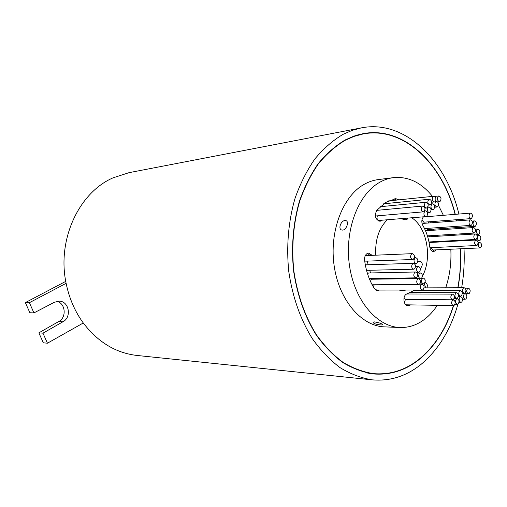 <?xml version="1.0" encoding="UTF-8"?>
<svg xmlns="http://www.w3.org/2000/svg" width="507" height="507" viewBox="0 0 507 507"><rect width="100%" height="100%" fill="white"/><g stroke="black" fill="none" stroke-linecap="round" stroke-linejoin="round"><path stroke-width="0.76" d="M455.102 214.36C442.529 163.9 403.654 126.142 363.151 133.949L354.057 136.383L345.166 140.293C335.45 146.13 326.508 154.001 318.339 163.913C310.785 174.89 304.549 187.387 299.631 201.412C293.35 223.245 291.341 247.397 293.889 271.296C297.539 295.353 305.043 316.507 316.406 334.772C324.41 345.901 333.257 355.065 342.947 362.271C352.942 368.247 363.158 372.043 373.602 373.653C390.244 374.952 405.435 370.123 419.194 359.165C434.829 346.262 446.236 328.403 453.423 305.582M455.286 214.341C442.693 163.723 403.699 125.812 363.069 133.664L353.968 136.098L345.064 140.008C335.33 145.858 326.362 153.741 318.174 163.679C310.601 174.681 304.346 187.203 299.415 201.26C293.109 223.15 291.094 247.359 293.648 271.315C297.305 295.429 304.827 316.647 316.216 334.956C324.239 346.11 333.105 355.299 342.814 362.53C352.834 368.526 363.075 372.328 373.545 373.951C390.238 375.256 405.48 370.414 419.276 359.419C434.981 346.452 446.433 328.498 453.632 305.563M458.005 287.748C460.331 274.997 461.174 262.011 460.533 248.791M458.341 228.581L458.157 227.516M456.851 220.887L456.592 219.702M360.534 134.437L358.867 134.596M469.951 213.314C468.481 215.735 468.804 217.503 470.933 218.618L471.529 218.397C472.999 215.969 472.663 214.201 470.534 213.098L469.951 213.314M421.932 220.019L423.827 222.186L470.933 218.618M473.069 227.789C471.605 230.191 471.922 231.953 474.007 233.068L474.634 232.84C476.092 230.425 475.769 228.663 473.677 227.561L473.069 227.789M473.677 227.561L426.552 230.679L425.677 231.122M477.385 229.291C475.94 231.68 476.25 233.435 478.316 234.545L478.938 234.316C480.383 231.914 480.066 230.165 478 229.063L477.385 229.291M429.473 235.761L429.93 236.649M411.627 253.912C409.973 256.466 410.302 258.336 412.616 259.527L413.395 259.261C415.049 256.694 414.713 254.825 412.387 253.652L411.627 253.912M364.672 260.801L365.712 261.168L412.616 259.527M417.61 266.676C415.974 269.198 416.291 271.061 418.554 272.246L419.359 271.974C420.987 269.439 420.664 267.582 418.395 266.403L417.61 266.676M369.565 270.282L370.68 272.937M414.834 272.265C413.192 274.794 413.503 276.657 415.765 277.855L416.589 277.57C418.224 275.035 417.907 273.172 415.639 271.986L414.834 272.265M415.639 271.986L368.69 272.981L367.486 273.603M479.159 242.676C477.721 245.058 478.019 246.808 480.053 247.917L480.706 247.676C482.138 245.287 481.834 243.544 479.799 242.441L479.159 242.676M431.051 247.676L432.877 250.021L480.053 247.917M475.572 240.261C474.121 242.657 474.425 244.406 476.479 245.521L477.131 245.287C478.576 242.885 478.272 241.136 476.212 240.026L475.572 240.261M478.405 235.584C476.96 237.973 477.264 239.722 479.318 240.831L479.958 240.597C481.39 238.208 481.086 236.458 479.033 235.356L478.405 235.584M430.519 241.871L430.798 242.435M422.242 206.267C420.607 208.827 420.975 210.684 423.339 211.837L423.966 211.615C425.595 209.049 425.227 207.192 422.857 206.045L422.242 206.267M375.307 215.519L376.448 215.925L423.339 211.837M474.723 234.177C473.272 236.579 473.582 238.334 475.648 239.443L476.288 239.215C477.74 236.807 477.423 235.052 475.351 233.949L474.723 234.177M473.925 221.109C472.467 223.517 472.784 225.279 474.882 226.388L475.49 226.166C476.941 223.752 476.618 221.99 474.52 220.894L473.925 221.109M426.216 228.454L427.75 229.563L474.882 226.388M469.938 220.089C468.468 222.503 468.785 224.271 470.902 225.387L471.516 225.165C472.98 222.738 472.657 220.97 470.54 219.867L469.938 220.089M470.54 219.867L423.434 223.372L422.268 224.208M424.917 211.051C423.294 213.599 423.649 215.456 425.994 216.609L426.634 216.381C428.257 213.827 427.889 211.977 425.544 210.83L424.917 211.051M377.379 215.843C376.581 218.333 377.145 219.867 379.078 220.444L425.994 216.609M425.417 202.464C423.795 205.018 424.163 206.869 426.52 208.022L427.135 207.807C428.757 205.24 428.383 203.389 426.019 202.255L425.417 202.464M377.468 209.505L377.569 210.285M428.326 207.148C426.717 209.695 427.078 211.539 429.41 212.687L430.037 212.465C431.641 209.917 431.28 208.073 428.941 206.932L428.326 207.148M428.821 199.422C427.205 201.97 427.572 203.814 429.923 204.961L430.525 204.746C432.135 202.192 431.761 200.347 429.41 199.213L428.821 199.422M380.884 206.019L380.865 206.653M431.97 204.048C430.367 206.583 430.728 208.421 433.054 209.568L433.669 209.347C435.26 206.805 434.898 204.967 432.572 203.833L431.97 204.048M433.225 196.45C431.628 198.985 431.996 200.823 434.328 201.963L434.917 201.754C436.514 199.213 436.14 197.375 433.808 196.247L433.225 196.45M385.396 202.61L385.257 203.643M415.062 257.968C413.42 260.509 413.744 262.373 416.038 263.564L416.817 263.291C418.459 260.744 418.129 258.881 415.829 257.708L415.062 257.968M367.188 261.118L368.228 264.736M412.73 263.608C411.076 266.156 411.399 268.019 413.693 269.217L414.492 268.938C416.139 266.39 415.816 264.521 413.516 263.342L412.73 263.608M413.516 263.342L366.599 264.787L365.42 265.402M366.542 270.339L413.693 269.217M419.638 273.26C418.015 275.783 418.319 277.633 420.563 278.825L421.38 278.539C422.996 276.017 422.686 274.167 420.442 272.988L419.638 273.26M372.056 278.489L372.746 279.218M417.781 278.869C416.146 281.385 416.45 283.242 418.687 284.44L419.523 284.148C421.152 281.626 420.842 279.769 418.598 278.584L417.781 278.869M418.598 278.584L371.612 279.23L370.04 280.428M422.489 278.318C420.873 280.821 421.171 282.672 423.389 283.857L424.22 283.571C425.829 281.062 425.519 279.211 423.301 278.032L422.489 278.318M435.868 201.526C434.277 204.055 434.638 205.886 436.952 207.027L437.554 206.812C439.132 204.277 438.77 202.445 436.457 201.317L435.868 201.526M438.371 196.184C436.793 198.706 437.154 200.531 439.461 201.666L440.044 201.456C441.622 198.928 441.255 197.103 438.948 195.975L438.371 196.184M467.65 288.439C466.187 290.822 466.459 292.59 468.462 293.724L469.235 293.445C470.699 291.05 470.42 289.294 468.417 288.16L467.65 288.439M463.411 288.008C461.934 290.403 462.207 292.171 464.228 293.319L465.014 293.033C466.484 290.631 466.212 288.863 464.184 287.729L463.411 288.008M415.22 290.029L415.189 290.549M464.311 293.952C462.84 296.342 463.106 298.11 465.115 299.257L465.914 298.972C467.378 296.57 467.105 294.808 465.096 293.667L464.311 293.952M459.722 290.809C458.233 293.211 458.505 294.992 460.54 296.139L461.332 295.854C462.815 293.445 462.542 291.664 460.502 290.53L459.722 290.809M411.652 292.114L411.538 292.615M460.09 297.039C458.601 299.434 458.867 301.215 460.888 302.362L461.7 302.071C463.183 299.669 462.91 297.894 460.888 296.753L460.09 297.039M455.894 292.983C454.392 295.391 454.665 297.178 456.706 298.331L457.517 298.046C459.012 295.625 458.734 293.845 456.687 292.697L455.894 292.983M408.097 293.54L407.888 293.984M456.452 298.972C454.956 301.38 455.223 303.161 457.251 304.32L458.075 304.029C459.564 301.614 459.298 299.833 457.263 298.686L456.452 298.972M451.8 294.421C450.286 296.842 450.558 298.636 452.618 299.795L453.435 299.504C454.944 297.077 454.671 295.283 452.605 294.136L451.8 294.421M403.965 298.306L405.397 299.352L452.618 299.795M421.292 284.478C419.676 286.981 419.967 288.832 422.179 290.023L423.028 289.731C424.638 287.222 424.334 285.371 422.122 284.186L421.292 284.478M374.356 284.763L373.228 286.721M452.567 300.22C451.059 302.635 451.325 304.422 453.372 305.582L454.202 305.29C455.711 302.863 455.438 301.076 453.391 299.929L452.567 300.22M453.391 299.929L406.164 299.479L405.347 299.751L404.352 302.527M405.822 304.802L453.372 305.582M415.011 290.029L406.126 294.301C402.343 296.696 403.768 305.905 407.882 305.67L410.752 304.922M423.459 216.819C421.513 219.297 421.317 222.193 422.857 225.507C426.457 231.693 428.738 238.721 429.695 246.592C430.253 249.767 431.603 251.434 433.745 251.611L436.337 249.869M398.8 199.853L395.802 198.643L385.65 202.451L376.669 210.449C374.299 216.064 375.421 219.683 380.041 221.312L382.234 220.184M372.182 255.325L368.646 253.088L366.986 253.639C365.154 255.034 364.362 257.214 364.596 260.186C365.991 271.011 369.254 280.479 374.375 288.591L377.582 290.619L379.35 290.067M344.975 220.545L345.97 220.659C349.361 221.534 346.433 230.02 342.58 230.108L341.61 229.982C337.89 228.917 340.958 220.602 344.975 220.545M407.273 218.137L407.33 219.125L405.746 219.753L400.581 218.682M417.85 261.447L420.354 261.2C422.876 262.962 422.876 265.427 420.366 268.602M374.489 321.907C379.363 322.706 382.075 323.681 382.62 324.829L381.112 324.987C376.188 324.499 373.475 323.561 372.981 322.179L374.489 321.907M422.458 276.131C432.49 257.943 426.97 227.345 411.709 217.776M457.954 304.111C450.628 329.835 438.302 349.944 420.975 364.438C406.322 376.219 390.086 381.359 372.271 379.857L137.01 355.458C115.913 353.049 98.003 342.219 83.281 322.984C74.878 311.418 69.161 298.198 66.125 283.337C56.803 239.817 78.908 192.622 112.985 177.868L129.038 172.665L361.282 127.891C404.643 119.221 446.065 160.117 458.905 214.049M372.271 379.857C361.314 378.089 350.591 374.027 340.115 367.683C329.949 360.046 320.678 350.356 312.293 338.606C300.391 319.328 292.558 297.02 288.794 271.682C286.189 246.522 288.388 221.122 295.08 198.205C300.302 183.502 306.9 170.409 314.885 158.925C323.504 148.576 332.922 140.363 343.138 134.304L352.118 130.381L361.282 127.891M437.294 305.334C433.593 310.975 429.347 315.633 424.536 319.321C416.982 325.038 408.794 327.769 399.96 327.503L384.458 326.863C361.618 326.197 339.297 300.55 334.24 266.422C329.03 232.339 342.39 196.741 363.722 184.592C368.342 181.918 373.114 180.258 378.038 179.617L393.426 177.634C408.268 176.259 421.285 182.507 432.477 196.38M399.96 327.503C377.062 326.844 354.627 300.733 349.532 265.966C344.278 231.243 357.676 194.992 379.071 182.666C383.698 179.953 388.482 178.274 393.426 177.634M457.821 287.748C460.153 275.003 460.996 262.018 460.356 248.798M458.163 228.587L457.979 227.529M456.674 220.9L456.408 219.715M432.61 251.402L434.087 249.97M431.768 230.336L431.419 229.316M428.833 222.972L428.288 221.844M475.351 233.949L427.731 236.883M470.534 213.098L423.32 216.958M369.952 255.414L367.537 253.342M376.467 290.41L377.119 290.074M412.387 253.652L365.306 255.623M396.563 200.088L394.478 198.883M378.906 221.185L380.003 220.368M406.791 305.429L408.503 304.884M425.671 287.862L424.277 283.527M438.485 205.31L443.372 215.317M445.342 220.551L445.735 221.711M447.637 228.22L447.896 229.272M450.818 249.222C451.483 262.816 449.791 275.669 445.723 287.792M421.133 283.876L420.886 284.199M427.927 287.856C427.762 285.105 426.812 283.267 425.075 282.329M434.011 230.191L433.662 229.164M431.077 222.807L430.532 221.673M427.369 216.622L426.805 216.255M387.335 219.765C378.906 228.087 375.028 239.893 375.719 255.173M398.616 290.048L402.482 290.467L406.335 290.042M460.166 219.43L460.419 220.621M461.681 227.275L461.858 228.346M464.006 248.633C464.64 261.878 463.861 274.914 461.655 287.735M83.281 322.984L47.443 343.207L42.968 333.169L62.9 321.787C72.07 317.274 68.958 300.841 58.958 301.158L54.35 302.286L33.937 312.914L29.387 302.698L66.125 283.337M47.443 343.207L43.31 342.802L38.862 332.846L58.704 321.552C66.867 317.528 65.555 303.148 56.86 301.361M33.937 312.914L29.881 312.743L25.35 302.609L65.758 281.379M38.862 332.846L42.968 333.169M58.704 321.552L62.9 321.787M25.35 302.609L29.387 302.698M369.28 373.38L370.953 373.399M407.121 305.55L408.636 305.575M367.626 373.076L373.602 373.653M474.007 233.068L427.42 235.882M478.316 234.545L476.599 234.646M418.554 272.246L416.545 272.291M415.765 277.855L369.242 278.533M476.479 245.521L429.911 247.727M479.318 240.831L477.581 240.926M475.648 239.443L428.966 241.953M470.902 225.387L424.511 228.568M426.52 208.022L424.936 208.168M429.41 212.687L427.572 212.845M429.923 204.961L428.193 205.126M433.054 209.568L431.083 209.74M434.328 201.963L431.584 202.23M416.038 263.564L414.396 263.615M420.563 278.825L419.422 278.837M418.687 284.44L372.144 284.776M423.389 283.857L419.821 283.888M436.952 207.027L434.702 207.23M439.461 201.666L437.687 201.837M468.462 293.724L465.42 293.718M464.228 293.319L462.327 293.312M465.115 299.257L462.682 299.238M460.54 296.139L458.48 296.126M460.888 302.362L458.993 302.343M456.706 298.331L454.234 298.312M457.251 304.32L454.925 304.289M422.179 290.023L375.807 290.074M346.528 220.963L345.97 220.659M407.33 219.125L407.457 218.568M420.354 261.2L420.981 261.542M422.122 284.186L419.435 284.212M452.605 294.136L406.665 293.978M457.263 298.686L454.095 298.661M456.687 292.697L410.594 292.615M460.888 296.753L458.347 296.734M460.502 290.53L414.282 290.549M465.096 293.667L462.314 293.661M464.184 287.729L424.042 287.868M468.417 288.16L465.16 288.172M438.948 195.975L434.613 196.424M436.457 201.317L435.285 201.431M423.301 278.032L421.856 278.058M420.442 272.988L417.204 273.051M415.829 257.708L414.352 257.759M433.808 196.247L388.463 200.924M432.572 203.833L431.204 203.966M429.41 199.213L383.622 203.808M428.941 206.932L427.807 207.04M426.019 202.255L380.123 206.723M425.544 210.83L424.606 210.912M474.52 220.894L472.112 221.065M422.857 206.045L376.739 210.367M479.033 235.356L477.024 235.47M476.212 240.026L429.08 242.53M479.799 242.441L478.076 242.53M418.395 266.403L415.588 266.479M478 229.063L475.414 229.227M357.251 135.046L363.151 133.949"/></g></svg>
